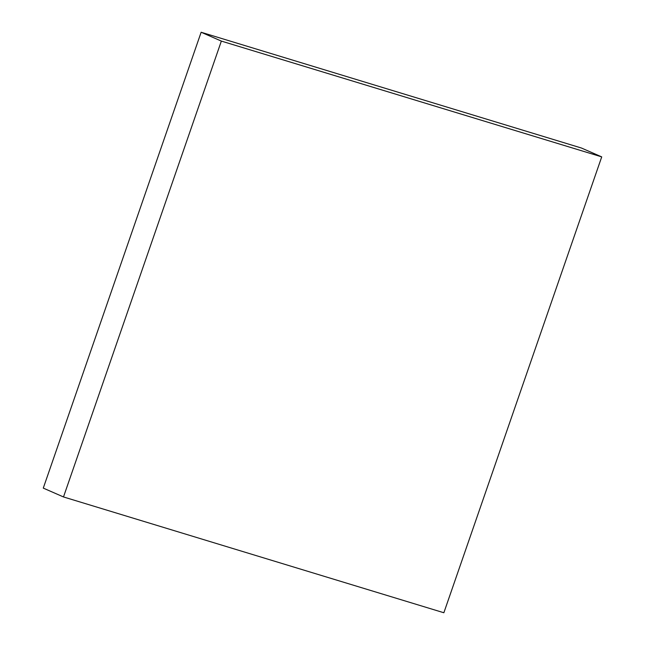 <?xml version="1.0" encoding="UTF-8"?>
<svg xmlns="http://www.w3.org/2000/svg" width="645" height="645" viewBox="0 0 645 645"><rect width="100%" height="100%" fill="white"/><g stroke="black" fill="none" stroke-linecap="round" stroke-linejoin="round"><path stroke-width="0.97" d="M201.135 32.25L43.279 488.112L63.492 496.948L443.865 612.75L601.721 156.888L581.508 148.052L201.135 32.25L221.348 41.087L63.492 496.948M601.721 156.888L221.348 41.087"/></g></svg>

